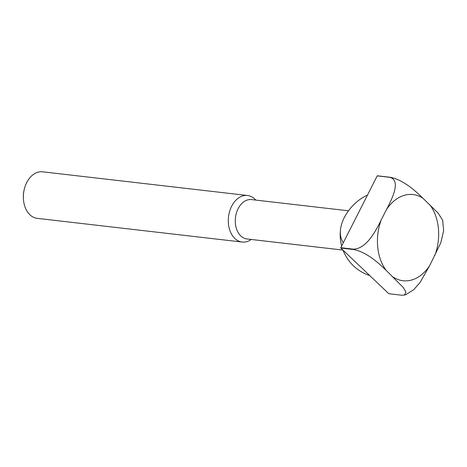 <?xml version="1.0" encoding="UTF-8"?>
<svg xmlns="http://www.w3.org/2000/svg" width="467" height="467" viewBox="0 0 467 467"><rect width="100%" height="100%" fill="white"/><g stroke="black" fill="none" stroke-linecap="round" stroke-linejoin="round"><path stroke-width="0.7" d="M348.487 210.804L251.538 199.596A19.818 13.893 96.6 0 0 236.413 212.999A19.818 13.893 96.6 0 0 240.803 235.952A19.818 13.893 96.6 0 0 246.985 238.97L342.936 250.067M255.811 200.092A23.432 16.427 96.6 0 0 254.824 199.07A23.432 16.427 96.6 0 0 247.522 195.498A23.432 16.427 96.6 0 0 229.636 211.347A23.432 16.427 96.6 0 0 234.831 238.474A23.432 16.427 96.6 0 0 242.139 242.046A23.432 16.427 96.6 0 0 251.258 239.466M247.522 195.498L42.585 171.803A23.432 16.427 96.6 0 0 24.348 188.954A23.432 16.427 96.6 0 0 23.362 197.494A23.432 16.427 96.6 0 0 29.9 214.779A23.432 16.427 96.6 0 0 37.202 218.352L242.139 242.046M343.338 242.653A33.373 21.05 133.6 0 1 340.589 228.947A33.373 21.05 133.6 0 1 344.302 217.564A33.373 21.05 133.6 0 1 367.488 195.048M364.82 270.889L340.817 248.047L353.542 249.518C366.811 252.092 378.708 263.143 386.297 270.51L403.395 287.631L405.951 292.219L404.375 295.08L401.556 295.197L388.83 293.725L364.82 270.889M340.782 247.697L377.213 175.878L389.939 177.349C401.025 180.601 392.554 197.955 386.495 209.543L381.294 219.788C375.579 231.416 366.478 248.695 353.507 249.168L340.782 247.697A60.57 42.462 96.6 0 0 340.817 248.047M404.375 295.08L405.969 294.584L413.803 289.639L420.154 282.296L429.599 265.741L440.848 242.659L443.65 230.581L442.652 220.214L438.069 213.034L422.95 198.259C415.361 190.898 403.465 179.848 390.19 177.273L377.464 175.802A60.57 42.462 96.6 0 0 377.213 175.878M24.348 188.954L24.185 189.596A19.836 13.905 96.6 0 0 23.35 196.829L23.362 197.494M381.294 219.788A43.384 30.413 96.6 0 0 386.297 270.51M393.144 277.024A43.384 30.413 96.6 0 0 429.599 265.741M434.795 255.496A43.384 30.413 96.6 0 0 429.798 204.78M422.95 198.259A43.384 30.413 96.6 0 0 386.495 209.543M353.507 249.168A60.57 42.462 96.6 0 0 353.542 249.518M340.589 228.947A42.958 42.958 0 0 0 341.669 245.934M343.052 250.178A42.958 42.958 0 0 0 369.753 275.577"/></g></svg>
